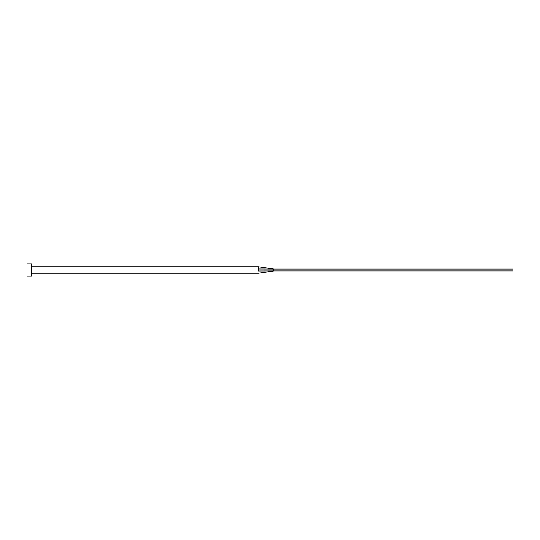 <?xml version="1.0" encoding="UTF-8"?>
<svg xmlns="http://www.w3.org/2000/svg" width="540" height="540" viewBox="0 0 540 540"><rect width="100%" height="100%" fill="white"/><g stroke="black" fill="none" stroke-linecap="round" stroke-linejoin="round"><path stroke-width="0.81" d="M258.431 270L258.431 270.979C258.431 273.793 258.431 273.793 258.431 270.979L273.854 270.925L273.854 269.075L258.431 269.021L258.431 270M31.631 270L31.631 276.17L27 276.17L27 263.831L31.631 263.831L31.631 270M31.631 266.76L258.431 266.76L258.431 269.021M258.431 266.76L273.854 269.075L513 269.075L513 270.925L273.854 270.925L258.431 273.24L31.631 273.24"/></g></svg>
